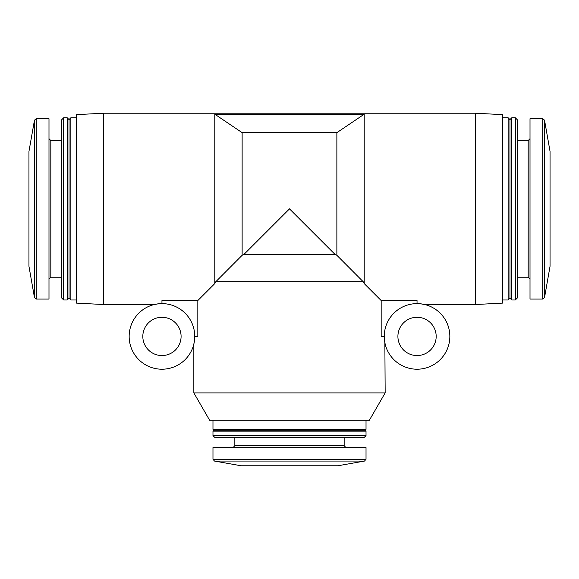 <?xml version="1.0" encoding="UTF-8"?>
<svg xmlns="http://www.w3.org/2000/svg" width="579" height="579" viewBox="0 0 579 579"><rect width="100%" height="100%" fill="white"/><g stroke="black" fill="none" stroke-linecap="round" stroke-linejoin="round"><path stroke-width="0.87" d="M384.869 342.775L385.158 392.902L193.842 392.902L193.842 344.092L194.537 340.163M364.205 114.201L214.795 114.201L242.131 132.656L336.869 132.656L364.205 114.201L364.205 283.58L381.17 300.544L381.17 336.421L384.246 336.421M364.205 283.58L363.228 281.756L215.772 281.756L242.131 255.288L243.947 254.427L289.5 208.874L335.053 254.427L243.947 254.427M214.795 114.201L214.795 283.58L215.772 281.756M214.795 283.58L197.83 300.544L197.83 336.421L194.754 336.421M385.158 344.092L384.463 340.163M103.655 113.216L103.655 304.532L76.319 303.099L76.319 114.649L103.655 113.216L475.345 113.216L475.345 304.532L424.718 304.532L420.788 303.837M161.961 303.62L161.961 300.544L197.83 300.544M381.17 300.544L417.039 300.544L417.039 303.62M158.219 303.837L154.282 304.532L103.655 304.532M161.961 369.214A32.793 32.793 0 0 0 190.361 320.021A32.793 32.793 0 0 0 133.554 320.021A32.793 32.793 0 0 0 161.961 369.214M363.228 281.756L336.869 255.288L335.053 254.427M417.039 369.214A32.793 32.793 0 0 0 445.446 320.021A32.793 32.793 0 0 0 388.639 320.021A32.793 32.793 0 0 0 417.039 369.214M242.131 132.656L242.131 255.288M336.869 132.656L336.869 255.288M475.345 113.216L502.681 114.649L502.681 303.099L475.345 304.532M502.681 117.776L508.145 117.776L508.145 299.98L502.681 299.98M508.145 117.776L509.969 119.592L509.969 298.156L508.145 299.98M511.785 117.776L511.785 299.98L515.324 299.98L515.324 117.776L511.785 117.776L509.969 119.592M515.324 117.776L517.257 119.708L517.257 298.047L515.324 299.98M517.257 140.552L528.186 140.552L528.186 277.203L530.009 279.02M530.009 138.728L528.186 140.552M542.74 118.688L530.009 118.688L530.009 299.068L542.74 299.068L544.535 297.563L544.535 120.193L542.74 118.688L542.74 299.068M544.535 120.193L550.05 151.481L550.05 266.268L544.535 297.563M385.158 392.902L369.38 420.231L209.62 420.231L193.842 392.902M366.022 420.231L366.022 429.343L212.978 429.343L212.978 420.231M366.022 429.343L365.117 430.255L213.883 430.255L212.978 429.343M366.022 431.16L212.978 431.16L212.978 435.611L366.022 435.611L366.022 431.16L365.117 430.255M366.022 435.611L364.09 437.543L214.91 437.543L212.978 435.611M344.158 437.543L344.158 445.736L234.842 445.736L233.019 447.56M345.981 447.56L344.158 445.736M366.022 459.27L366.022 447.56L212.978 447.56L212.978 459.27L214.483 461.065L364.517 461.065L366.022 459.27L212.978 459.27M364.517 461.065L337.781 465.784L241.219 465.784L214.483 461.065M417.039 355.549A19.129 19.129 0 0 0 433.613 326.853A19.129 19.129 0 0 0 400.473 326.853A19.129 19.129 0 0 0 417.039 355.549M34.465 120.193L34.465 297.563L28.95 266.268L28.95 151.481L34.465 120.193L36.26 118.688L48.991 118.688L48.991 299.068L36.26 299.068L36.26 118.688M61.743 140.552L50.814 140.552L48.991 138.728M63.676 117.776L61.743 119.708L61.743 298.047L63.676 299.98L67.215 299.98L67.215 117.776L63.676 117.776L63.676 299.98M67.215 117.776L69.031 119.592L69.031 298.156L67.215 299.98M69.031 119.592L70.855 117.776L70.855 299.98L76.319 299.98M70.855 117.776L76.319 117.776M161.961 355.549A19.129 19.129 0 0 0 178.527 326.853A19.129 19.129 0 0 0 145.387 326.853A19.129 19.129 0 0 0 161.961 355.549M50.814 140.552L50.814 277.203L48.991 279.02M509.969 298.156L511.785 299.98M517.257 277.203L528.186 277.203M213.883 430.255L212.978 431.16M234.842 437.543L234.842 445.736M34.465 297.563L36.26 299.068M50.814 277.203L61.743 277.203M69.031 298.156L70.855 299.98"/></g></svg>
